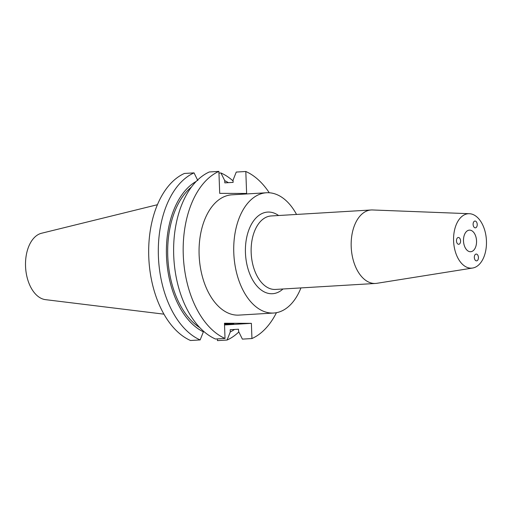 <?xml version="1.0" encoding="UTF-8"?>
<svg xmlns="http://www.w3.org/2000/svg" width="512" height="512" viewBox="0 0 512 512"><rect width="100%" height="100%" fill="white"/><g stroke="black" fill="none" stroke-linecap="round" stroke-linejoin="round"><path stroke-width="0.77" d="M224.518 324.557A12.986 0.397 177.9 0 0 233.773 323.84A12.986 0.397 177.9 0 0 231.149 323.693A12.986 0.397 177.9 0 0 224.493 323.795M476.544 240.954A10.822 6.509 -93.4 0 1 470.669 251.731A10.822 6.509 -93.4 0 1 463.501 240.902A10.822 6.509 -93.4 0 1 469.376 230.131A10.822 6.509 -93.4 0 1 476.544 240.954M296.538 214.445A60.243 36.256 86.6 0 0 267.878 192.717A60.243 36.256 86.6 0 0 266.483 192.755L231.821 194.829A60.243 36.256 86.6 0 0 199.168 255.981A60.243 36.256 86.6 0 0 237.626 315.142A60.243 36.256 86.6 0 0 239.021 315.104L273.683 313.03A60.243 36.256 86.6 0 0 300.934 287.917M266.483 192.755A60.243 36.256 86.6 0 0 233.83 253.907A60.243 36.256 86.6 0 0 272.288 313.069A60.243 36.256 86.6 0 0 273.683 313.03M469.37 213.709L372.493 209.965A36.8 22.15 86.6 0 0 372.026 209.952A36.8 22.15 86.6 0 0 371.174 209.978A36.8 22.15 86.6 0 0 351.226 247.328A36.8 22.15 86.6 0 0 374.72 283.475A36.8 22.15 86.6 0 0 375.571 283.45A36.8 22.15 86.6 0 0 376.883 283.309L472.621 268.038A27.258 16.403 86.6 0 0 486.4 239.949A27.258 16.403 86.6 0 0 469.37 213.709A27.258 16.403 86.6 0 0 469.024 213.702A27.258 16.403 86.6 0 0 453.594 240.864A27.258 16.403 86.6 0 0 471.021 268.16A27.258 16.403 86.6 0 0 472.621 268.038M157.408 204.717L41.504 233.261A33.453 20.134 86.6 0 0 25.6 267.52A33.453 20.134 86.6 0 0 45.478 299.648L163.955 314.163M458.65 244.288A3.405 2.048 86.6 0 0 458.726 244.288A3.405 2.048 86.6 0 0 460.576 240.832A3.405 2.048 86.6 0 0 458.4 237.478A3.405 2.048 86.6 0 0 458.323 237.485A3.405 2.048 86.6 0 0 456.474 240.941A3.405 2.048 86.6 0 0 458.65 244.288M473.325 222.739A3.405 2.048 86.6 0 0 473.453 226.144A3.405 2.048 86.6 0 0 475.302 227.846A3.405 2.048 86.6 0 0 477.011 226.157A3.405 2.048 86.6 0 0 476.883 222.746A3.405 2.048 86.6 0 0 475.034 221.043A3.405 2.048 86.6 0 0 473.325 222.739M478.093 255.763A3.405 2.048 86.6 0 0 476.102 254.067A3.405 2.048 86.6 0 0 474.662 259.155A3.405 2.048 86.6 0 0 476.653 260.858A3.405 2.048 86.6 0 0 478.093 255.763M217.376 338.899L217.44 340.614L227.072 340.038A86.554 52.09 86.6 0 0 238.842 331.949M233.075 180.947A86.554 52.09 86.6 0 0 220.947 172.979L218.963 173.101M227.072 340.038L230.285 331.942A78.95 47.514 86.6 0 0 234.515 329.466M220.947 172.979L224.736 180.659L224.819 182.874L233.126 182.381L233.043 180.16L236.256 172.064L245.811 171.494A86.554 52.09 86.6 0 1 269.267 192.768M228.358 182.662A78.95 47.514 86.6 0 0 224.736 180.659M230.285 331.942L230.202 329.722L238.515 329.229L238.592 331.443L242.381 339.123L251.942 338.547A86.554 52.09 86.6 0 0 276.442 312.691M184.403 173.453A86.554 52.09 86.6 0 0 148.762 256.826A86.554 52.09 86.6 0 0 190.528 340.506L200.16 339.93A86.554 52.09 86.6 0 1 158.4 256.25A86.554 52.09 86.6 0 1 194.035 172.877L184.403 173.453M196.205 181.408A78.95 47.514 86.6 0 0 166.541 257.491A78.95 47.514 86.6 0 0 203.373 331.834L200.16 339.93M197.824 180.55L194.035 172.877M203.341 331.046L203.373 331.834M191.462 187.002A76.826 46.234 86.6 0 0 167.904 259.008A76.826 46.234 86.6 0 0 199.878 327.686M245.811 171.494L246.618 193.466L219.706 193.357L218.899 171.386L209.344 171.962A86.554 52.09 86.6 0 0 173.709 255.334A86.554 52.09 86.6 0 0 215.469 339.014L225.024 338.438L224.467 323.238L251.379 323.341L224.531 324.947M251.942 338.547L251.379 323.341M218.899 171.386A86.554 52.09 86.6 0 0 183.264 254.758A86.554 52.09 86.6 0 0 225.024 338.438M371.174 209.978L271.149 215.962A36.8 22.15 86.6 0 0 251.2 253.318A36.8 22.15 86.6 0 0 274.694 289.459A36.8 22.15 86.6 0 0 275.539 289.434L375.571 283.45M282.989 288.992A40.89 24.608 -93.4 0 1 271.584 293.741A40.89 24.608 -93.4 0 1 245.446 252.794A40.89 24.608 -93.4 0 1 268.589 212.051A40.89 24.608 -93.4 0 1 278.592 215.514"/></g></svg>
